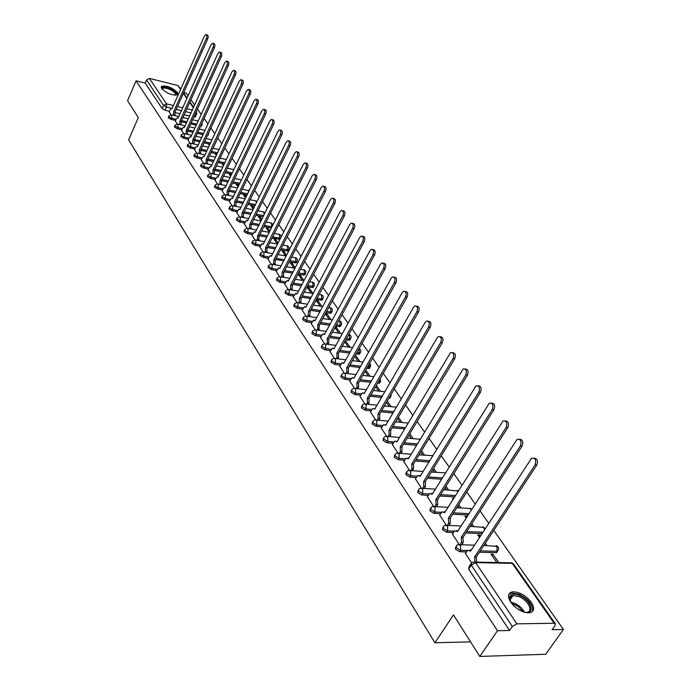 <?xml version="1.0" encoding="UTF-8"?>
<svg xmlns="http://www.w3.org/2000/svg" width="691" height="691" viewBox="0 0 691 691"><rect width="100%" height="100%" fill="white"/><g stroke="black" fill="none" stroke-linecap="round" stroke-linejoin="round"><path stroke-width="1.04" d="M455.818 546.667L455.378 549.12L459.688 551.72L460.595 550.321L456.285 547.73L456.673 545.337L457.77 544.672L460.56 545.259L460.595 550.321L467.444 550.511M442.905 527.319L442.465 529.729L446.714 532.277L447.604 530.895L443.354 528.339L443.717 526.05L444.926 525.324L447.569 525.92L447.604 530.895L454.307 531.146M430.355 508.516L429.914 510.874L434.103 513.378L434.967 512.005L430.778 509.492L431.115 507.306L432.436 506.512L434.95 507.108L434.967 512.005L441.54 512.316M418.15 490.23L417.71 492.536L421.83 494.998L422.676 493.633L418.556 491.163L418.867 489.073L420.292 488.226L422.667 488.822L422.676 493.633L429.137 494.005M406.273 472.437L405.842 474.691L409.901 477.127L410.73 475.762L406.662 473.335L406.947 471.331L408.476 470.433L410.73 471.029L410.73 475.762L417.07 476.185M394.716 455.119L394.285 457.33L398.284 459.722L399.096 458.375L395.088 455.982L395.347 454.065L396.971 453.123L399.104 453.719L399.096 458.375L405.341 458.85M383.47 438.258L383.03 440.435L386.977 442.784L387.772 441.445L383.825 439.087L384.058 437.256L385.768 436.271L387.789 436.859L387.772 441.445L393.913 441.964M372.509 421.83L372.078 423.972L375.964 426.287L376.75 424.956L372.855 422.633L373.062 420.879L374.85 419.86L376.768 420.439L376.75 424.956L382.788 425.518M361.834 405.833L361.402 407.932L365.245 410.221L366.005 408.891L362.162 406.61L362.352 404.926L364.217 403.881L366.031 404.451L366.005 408.891L371.957 409.495L372.872 408.545L374.902 409.132M351.425 390.242L351.002 392.307L354.785 394.552L355.537 393.239L351.745 390.985L351.918 389.379L353.852 388.299L355.571 388.86L355.537 393.239L361.402 393.879M341.285 375.04L340.862 377.07L344.593 379.29L345.327 377.977L341.596 375.757L341.743 374.22L343.738 373.114L345.37 373.667L345.327 377.977L351.106 378.651M331.395 360.21L330.972 362.214L334.66 364.399L335.377 363.095L331.689 360.909L331.818 359.441L333.874 358.309L335.429 358.854L335.377 363.095L341.078 363.803M321.747 345.75L321.324 347.72L324.96 349.871L325.668 348.575L322.032 346.424L322.144 345.016L324.252 343.859L325.72 344.394L325.668 348.575L331.291 349.318M312.332 331.637L311.909 333.572L315.502 335.696L316.193 334.418L312.6 332.293L312.703 330.937L314.863 329.771L316.253 330.289L316.193 334.418L321.738 335.178M303.133 317.86L302.727 319.769L306.268 321.859L306.951 320.589L303.401 318.499L303.487 317.195L305.69 316.012L307.011 316.521L306.951 320.589L312.418 321.375M294.159 304.411L293.753 306.294L297.251 308.359L297.916 307.089L294.418 305.025L294.496 303.781L296.733 302.58L297.985 303.081L297.916 307.089L303.323 307.901M285.4 291.274L284.994 293.131L288.449 295.161L289.106 293.908L285.642 291.87L285.711 290.678L287.983 289.469L289.175 289.952L289.106 293.908L294.435 294.737M276.832 278.438L276.435 280.27L279.846 282.274L280.486 281.03L277.074 279.017L277.126 277.877L279.432 276.65L280.572 277.126L280.486 281.03L285.754 281.885M268.471 265.905L268.065 267.702L271.442 269.689L272.073 268.445L268.695 266.458L268.739 265.361L271.071 264.135L272.159 264.593L272.073 268.445L277.281 269.317M260.291 253.64L259.894 255.42L263.228 257.38L263.85 256.145L260.516 254.184L260.55 253.131L262.9 251.895L263.936 252.345L263.85 256.145L268.989 257.035M252.293 241.66L251.895 243.413L255.195 245.34L255.8 244.122L252.509 242.187L252.535 241.176L254.91 239.932L255.895 240.373L255.8 244.122L260.887 245.029M244.476 229.939L244.087 231.666L247.335 233.575L247.939 232.357L244.683 230.457L244.7 229.481L247.102 228.229L248.034 228.661L247.939 232.357L252.958 233.282M236.832 218.477L236.434 220.179L239.656 222.061L240.243 220.861L237.03 218.978L237.039 218.045L239.449 216.793L240.347 217.207L240.243 220.861L245.21 221.794M229.343 207.257L228.954 208.941L232.141 210.798L232.72 209.606L229.533 207.741L229.542 206.842L231.969 205.59L232.824 205.996L232.72 209.606L237.626 210.556M222.018 196.279L221.638 197.946L224.782 199.777L225.352 198.585L222.208 196.754L222.208 195.89L224.644 194.637L225.456 195.026L225.352 198.585L230.207 199.552M214.849 185.534L214.469 187.175L217.579 188.989L218.14 187.805L215.031 185.991L215.031 185.162L217.475 183.91L218.252 184.29L218.14 187.805L222.943 188.79M207.836 175.013L207.455 176.637L210.53 178.425L211.083 177.25L208.008 175.462L208 174.659L210.453 173.406L211.196 173.778L211.083 177.25L215.834 178.243M200.96 164.717L200.58 166.315L203.62 168.086L204.173 166.92L201.124 165.149L201.116 164.38L203.577 163.119L204.286 163.482L204.173 166.92L208.872 167.913M194.223 154.62L193.851 156.201L196.866 157.954L197.401 156.797L194.387 155.043L194.37 154.3L196.84 153.048L197.514 153.402L197.401 156.797L202.048 157.798M187.632 144.739L187.261 146.293L190.232 148.029L190.768 146.872L187.788 145.145L187.771 144.428L190.232 143.184L190.88 143.521L190.768 146.872L195.372 147.891M181.163 135.047L180.8 136.585L183.746 138.295L184.264 137.155L181.318 135.445L181.292 134.754L183.763 133.51L184.385 133.838L184.264 137.155L188.824 138.174M174.832 125.546L174.469 127.075L177.38 128.768L177.889 127.628L174.978 125.935L174.953 125.278L177.423 124.026L178.019 124.354L177.889 127.628L182.407 128.656M168.621 116.243L168.259 117.746L171.143 119.422L171.644 118.291L168.759 116.615L168.734 115.976L171.204 114.741L171.774 115.051L171.644 118.291L176.11 119.327M177.423 92.447C171.895 87.368 166.583 85.33 161.504 86.332L161.651 88.569C167.153 93.656 172.465 95.712 177.587 94.736L177.423 92.447M531.232 602.207C525.488 595.141 519.226 591.695 512.437 591.859C507.911 593.094 507.367 596.558 510.796 602.258C516.436 609.324 522.69 612.839 529.556 612.787C534.264 611.544 534.825 608.02 531.232 602.207M479.787 656.45L453.451 614.895L434.924 642.76L128.638 139.85L138.304 117.625L127.567 100.679L136.084 80.795L497.494 630.728L479.787 656.45L545.683 654.256L563.433 629.492L493.771 530.429M488.787 523.337L480.081 510.96M475.209 504.024L466.779 492.044M462.011 485.255L453.849 473.655M449.185 467.021L441.281 455.775M436.712 449.28L429.051 438.388M424.576 432.022L417.148 421.467M412.76 415.231L405.565 404.986M401.264 398.88L394.285 388.947M390.07 382.952L383.289 373.321M379.16 367.439L372.579 358.085M368.528 352.324L362.144 343.246M358.163 337.588L351.961 328.769M348.057 323.215L342.028 314.647M338.201 309.197L332.345 300.861M328.579 295.515L322.887 287.413M319.19 282.161L313.654 274.284M310.017 269.127L304.636 261.466M301.069 256.396L295.826 248.941M292.319 243.949L287.223 236.702M283.776 231.796L278.81 224.739M275.415 219.919L270.587 213.044M267.253 208.302L262.545 201.608M259.263 196.944L254.677 190.422M251.446 185.836L246.981 179.479M243.802 174.961L239.449 168.777M236.322 164.328L232.081 158.291M228.997 153.912L224.869 148.029M221.828 143.719L217.795 137.975M214.815 133.734L210.876 128.137M207.931 123.948L204.095 118.498M201.193 114.369L197.453 109.048M194.594 104.98L190.941 99.78M188.125 95.781L186.285 93.164L183.737 92.542M563.433 629.492L552.135 629.7L554.933 625.77L555.339 623.74L554.165 623.265L516.851 623.826L512.342 626.469L471.271 565.126L471.694 562.629L472.661 562.033L475.607 562.612L516.851 623.826M497.494 630.728L509.543 630.503L512.342 626.469M195.38 116.796L193.817 117.038M189.584 116.045L184.186 114.766M180.031 113.79L175.35 112.685M169.45 111.294L165.028 110.258L166.427 107.088L163.568 105.438L146.492 79.923L149.394 78.42L177.829 85.503L180.792 88.975M146.492 79.923L145.145 83.024L136.084 80.795M175.341 121.046L177.216 124.009M202.748 135.211L202.273 135.099L202.584 135.557M181.621 130.4L183.581 133.493M209.675 144.782L208.812 144.592L209.382 145.412M188.021 139.936L190.068 143.167M216.749 154.551L215.48 154.274L216.318 155.484M194.551 149.671L196.685 153.039M223.944 164.605L223.314 165.641M223.867 164.493L222.286 164.156L223.392 165.754M201.211 159.604L203.448 163.111M231.183 175.091L230.82 174.564L230.267 175.73M230.82 174.564L229.239 174.227L230.63 176.248M208.017 169.744L210.34 173.398M238.576 185.801L237.92 184.851L237.359 186.017M237.92 184.851L236.322 184.523L238.015 186.967M214.961 180.101L217.389 183.901M246.134 196.745L245.167 195.346L244.597 196.52M245.167 195.346L243.56 195.017L245.564 197.928M222.044 190.664L224.584 194.629M253.856 207.931L252.569 206.065L251.99 207.248M252.569 206.065L250.954 205.745L253.277 209.123M229.291 201.461L231.934 205.59M261.751 219.367L260.127 217.017L259.54 218.201M260.127 217.017L258.503 216.698L261.163 220.559M236.685 212.491L239.44 216.784M269.827 231.062L267.849 228.194L267.253 229.395M267.849 228.194L266.208 227.892L269.222 232.262M244.251 223.754L247.11 228.229M278.084 243.016L275.735 239.622L275.13 240.831M275.735 239.622L274.085 239.319L277.298 243.983M251.973 235.277L254.953 239.924M286.532 255.247L283.802 251.308L283.18 252.517M283.802 251.308L282.144 251.006L285.487 255.86M259.876 247.05L262.977 251.878M295.169 267.771L292.043 263.245L291.412 264.463M292.043 263.245L290.375 262.951L293.856 268.004M267.953 259.09L271.174 264.109M304.014 280.581L300.473 275.45L299.834 276.685M300.473 275.45L298.788 275.173L302.416 280.434M276.21 271.408L279.57 276.616M312.876 293.416L309.093 287.94L308.445 289.175M309.093 287.94L307.4 287.663L311.175 293.139M284.666 284.001L288.156 289.425M321.851 306.415L317.92 300.715L317.247 301.958M317.92 300.715L316.21 300.447L320.14 306.148M293.312 296.897L296.949 302.528M331.041 319.717L326.938 313.783L326.264 315.036M326.938 313.783L325.496 313.567M302.166 310.095L305.94 315.951M340.447 333.347L336.18 327.163L335.489 328.424M336.18 327.163L335.273 327.033M311.226 323.604L315.165 329.693M350.087 347.297L345.638 340.862L344.939 342.131M320.512 337.441L324.606 343.772M330.022 351.615L334.28 358.197M339.773 366.152L344.204 372.993M349.767 381.043L354.371 388.161M360.011 396.314L364.805 403.717M370.523 411.983L375.507 419.679M381.302 428.057L386.502 436.064M392.376 444.555L397.783 452.881M403.734 461.493L409.366 470.165M415.412 478.889L421.277 487.915M453.788 498.246L452.458 498.176L453.175 499.213M427.409 496.769L433.516 506.166M467.047 516.704L465.959 517.766M466.84 516.402L464.957 516.315L466.166 518.069M439.735 515.149L446.101 524.935M480.435 536.095L479.701 535.024L478.803 536.397M479.701 535.024L477.809 534.955L479.537 537.468M452.415 534.048L459.049 544.24M498.712 562.56L492.916 554.173L492.001 555.555M492.916 554.173L491.016 554.13L496.803 562.526M465.458 553.482L471.435 562.707M497.408 551.401L496.103 552.67L479.416 552.239M466.494 551.902L459.688 551.72M482.085 533.582L465.829 532.986M453.391 532.528L446.714 532.277M468.153 514.985L452.64 514.251M440.659 513.689L434.103 513.378M454.661 496.872L439.83 496.026M428.282 495.369L421.83 494.998M441.575 479.226L427.392 478.284M416.241 477.541L409.901 477.127M428.886 462.029L415.3 461.009M404.52 460.197L398.284 459.722M416.561 445.272L403.544 444.175M393.119 443.302L386.977 442.784M404.598 428.938L392.108 427.781M382.011 426.848L375.964 426.287M392.972 413.002L380.974 411.801M371.197 410.817L365.245 410.221M390.38 397.36L389.905 398.18L388.869 398.241M381.665 397.463L370.143 396.219M360.65 395.192L354.785 394.552M379.955 382.356L379.506 383.142L377.666 383.116M370.67 382.304L359.588 381.017M350.372 379.955L344.593 379.29M369.78 367.724L369.357 368.467L366.766 368.346M359.968 367.508L349.3 366.195M340.352 365.098L334.66 364.399M359.847 353.438L359.458 354.137L356.167 353.93M349.551 353.066L339.272 351.728M330.583 350.605L324.96 349.871M350.156 339.488L348.782 340.248L345.837 339.842M339.402 338.961L329.495 337.614M321.047 336.457L315.502 335.696M340.698 325.867L339.316 326.593L335.783 326.092M329.512 325.193L319.968 323.829M311.745 322.645L306.268 321.859M331.447 312.565L330.065 313.265L325.988 312.652M319.873 311.736L310.656 310.363M302.658 309.162L297.251 308.359M322.412 299.566L321.03 300.24L316.435 299.523M310.475 298.59L301.578 297.208M293.779 295.998L288.449 295.161M313.584 286.869L312.202 287.508L307.124 286.687M301.311 285.746L292.716 284.355M285.115 283.129L279.846 282.274M304.956 274.448L303.574 275.061L298.037 274.137M292.362 273.187L284.053 271.796M276.642 270.552L271.442 269.689M296.517 262.304L295.135 262.891L289.175 261.863M283.63 260.904L275.597 259.514M268.367 258.261L263.228 257.38M288.268 250.436L286.877 250.988L280.52 249.857M275.104 248.89L267.331 247.508M260.274 246.246L255.195 245.34M280.002 239.241L272.073 238.11M266.778 237.143L259.255 235.761M252.362 234.499L247.335 233.575M271.356 228.013L263.815 226.622M258.633 225.646L251.351 224.273M244.623 223.003L239.656 222.061M263.038 216.775L255.748 215.367M250.686 214.391L243.629 213.027M237.048 211.748L232.141 210.798M254.927 205.754L247.87 204.355M242.912 203.37L236.072 202.014M229.637 200.744L224.782 199.777M247.007 194.957L240.157 193.575M235.303 192.59L228.73 191.252M222.381 189.965L217.579 188.989M239.259 184.385L232.625 183.011M227.866 182.027L221.595 180.722M215.281 179.41L210.53 178.425M231.692 174.028L225.249 172.664M220.593 171.679L214.599 170.409M208.328 169.079L203.62 168.086M224.281 163.879L218.036 162.523M213.476 161.539L207.741 160.303M201.513 158.956L196.866 157.954M217.043 153.929L210.98 152.59M206.505 151.605L201.012 150.396M194.836 149.04L190.232 148.029M209.96 144.177L204.07 142.856M199.682 141.871L194.404 140.688M188.298 139.323L183.746 138.295M203.024 134.615L197.306 133.311M192.996 132.326L187.935 131.169M181.888 129.796L177.38 128.768M196.235 125.235L190.673 123.948M186.449 122.972L181.578 121.841M175.609 120.45L171.143 119.422M470.554 641.879L434.924 642.76M169.191 111.873L170.988 114.715M486.965 545.545L485.35 543.212M473.81 526.499L471.858 523.666M461.009 507.963L458.738 504.672M448.563 489.936L445.989 486.205M436.453 472.394L433.585 468.239M424.654 455.309L421.527 450.774M413.166 438.673L409.78 433.767M401.981 422.46L398.353 417.209M391.071 406.662L387.219 401.082M380.439 391.261L376.37 385.371M370.065 376.25L365.798 370.056M359.951 361.592L355.494 355.131M193.048 119.854L192.737 119.413M400.46 413.641L401.065 412.743M207.447 135.557L208.138 135.142M200.545 126.237L201.694 125.874M509.543 630.503L468.662 569.09L469.094 566.585L470.787 564.011M145.145 83.024L162.169 108.599L165.028 110.258M325.383 313.766L329.313 319.467M334.945 327.638L338.711 333.105M344.731 341.846L348.333 347.063M354.777 356.409L358.188 361.376M365.064 371.352L368.294 376.034M375.619 386.666L378.651 391.063M386.459 402.387L389.275 406.481M397.575 418.521L400.167 422.287M408.986 435.088L411.344 438.509M420.715 452.104L422.823 455.162M432.756 469.586L434.604 472.264M445.142 487.552L446.706 489.824M457.874 506.028L459.144 507.868M470.968 525.039L471.927 526.421M484.443 544.594L485.065 545.493M173.493 115.276L173.7 111.648L175.108 112.054L174.849 115.596M206.212 34.645L207.231 34.93C208.293 35.362 208.44 36.718 207.68 38.981L175.048 111.968M173.7 111.648L206.315 38.601C207.075 36.338 206.929 34.982 205.866 34.55L204.355 36.07L171.886 108.962L171.273 108.573L170.133 109.757L169.148 111.977M179.72 124.561L179.936 120.873L181.353 121.279L181.077 124.872M212.932 43.317L213.934 43.593C215.031 44.034 215.195 45.399 214.417 47.705L181.292 121.184M179.936 120.873L213.044 47.325C213.821 45.027 213.657 43.654 212.569 43.222L211.04 44.734L178.079 118.135L177.44 117.729L176.3 118.912L175.298 121.15M186.069 134.028L186.294 130.279L187.658 130.59L187.434 134.339M219.79 52.17L220.783 52.438C221.915 52.879 222.079 54.261 221.284 56.602L187.658 130.59M186.294 130.279L219.902 56.23C220.697 53.889 220.533 52.499 219.401 52.067L217.864 53.587L184.402 127.481L183.737 127.066L182.588 128.25L181.569 130.504M162.074 89.113L162.04 89.027C161.91 86.686 164.7 86.651 170.392 88.914C175.782 91.773 177.509 93.898 175.566 95.272M175.315 95.272L175.419 95.194C176.257 93.717 174.477 91.851 170.09 89.588C166.427 88.016 163.914 87.645 162.54 88.465L162.238 89.303M177.57 94.753C177.345 92.827 175.004 90.763 170.565 88.56C166.03 86.608 162.903 86.142 161.202 87.161L161.124 87.239M511.064 602.647L509.526 598.371C509.863 594.148 513.137 593.154 519.364 595.392C531.422 600.047 535.862 615.336 524.003 612.122M525.713 612.416L526.723 612.347C533.841 611.656 528.062 600.116 519.001 596.609L513.024 595.573L511.815 595.927L510.088 597.784L510.243 601.084M532.26 611.639C533.504 605.385 529.159 599.581 519.217 594.234L511.789 592.947L508.826 594.502M192.539 143.693L192.772 139.876L194.214 140.273L193.921 144.004M226.786 61.205L227.762 61.464C228.928 61.905 229.11 63.304 228.306 65.688L194.154 140.187M192.772 139.876L226.916 65.317C227.719 62.941 227.538 61.534 226.372 61.093L224.834 62.613L190.846 137.025L190.155 136.593L189.006 137.777L187.969 140.04M199.146 153.557L199.388 149.662L200.848 150.068L200.537 153.86M233.929 70.43L234.897 70.681C236.097 71.121 236.287 72.546 235.467 74.956L200.779 149.973M199.388 149.662L234.068 74.593C234.888 72.175 234.698 70.75 233.498 70.318L231.943 71.838L197.427 146.76L196.702 146.319L195.544 147.503L194.499 149.774M205.892 163.62L206.143 159.656L207.611 160.062L207.291 163.914M241.228 79.854L242.17 80.096C243.413 80.527 243.621 81.97 242.783 84.432L207.542 159.958M206.143 159.656L241.366 84.069C242.213 81.607 242.005 80.165 240.762 79.733L239.198 81.253L204.139 156.693L203.387 156.244L201.159 159.716M212.776 173.89L213.044 169.865L214.443 170.159L214.184 174.192M248.682 89.467L249.606 89.709C250.893 90.141 251.109 91.601 250.254 94.097L214.443 170.159M213.044 169.865L248.829 93.743C249.684 91.238 249.468 89.77 248.19 89.346L246.618 90.867L210.988 166.833L210.202 166.367L207.965 169.856M219.798 184.385L220.075 180.273L221.5 180.567L221.215 184.678M256.292 99.297L257.199 99.53C258.529 99.953 258.754 101.439 257.881 103.978L221.5 180.567M220.075 180.273L256.456 103.624C257.328 101.076 257.095 99.59 255.765 99.167L254.193 100.687L217.985 177.181L217.164 176.706L214.91 180.204M226.976 195.104L227.27 190.915L228.764 191.312L228.401 195.389M264.074 109.342L264.955 109.558C266.329 109.981 266.571 111.484 265.681 114.075L228.695 191.208M227.27 190.915L264.247 113.721C265.128 111.13 264.886 109.627 263.513 109.204L261.932 110.724L225.128 187.753L224.273 187.27L221.992 190.776M234.301 206.048L234.612 201.781L236.123 202.169L235.743 206.333M272.021 119.603L272.876 119.811C274.301 120.234 274.56 121.763 273.653 124.397L236.046 202.066M234.612 201.781L272.202 124.052C273.109 121.409 272.85 119.88 271.425 119.465L269.835 120.977L232.426 198.55L231.528 198.049L229.239 201.573M241.79 217.233L242.109 212.88L243.638 213.269L243.241 217.51M280.157 130.098L280.978 130.297C282.455 130.711 282.731 132.257 281.807 134.952L243.56 213.165M242.109 212.88L280.347 134.598C281.263 131.912 280.995 130.357 279.518 129.951L277.92 131.463L239.881 209.58L238.948 209.071L236.633 212.603M249.442 228.669L249.779 224.23L251.317 224.618L250.902 228.937M288.467 140.834L289.253 141.016C290.781 141.422 291.075 142.994 290.134 145.741L251.239 224.506M249.779 224.23L288.665 145.395C289.607 142.648 289.313 141.076 287.784 140.67L286.195 142.191L247.499 220.861L246.523 220.325L244.191 223.875M257.259 240.356L257.622 235.83L259.16 236.21L258.728 240.623M296.975 151.813L297.726 151.985C299.307 152.374 299.618 153.972 298.659 156.771L259.09 236.097M257.622 235.83L297.182 156.434C298.141 153.635 297.83 152.037 296.249 151.64L294.651 153.152L255.29 232.383L254.262 231.839L251.921 235.389M265.258 252.31L265.629 247.689L267.106 247.948L266.735 252.569M305.672 163.041L306.381 163.197C308.031 163.586 308.359 165.201 307.383 168.06L267.106 247.948M265.629 247.689L305.888 167.732C306.873 164.873 306.536 163.249 304.895 162.869L303.297 164.372L263.254 244.165L262.174 243.603L259.816 247.162M273.429 264.532L273.826 259.816L275.312 260.066L274.914 264.783M314.578 174.538L315.243 174.685C316.953 175.048 317.307 176.697 316.305 179.617L275.312 260.066M273.826 259.816L314.802 179.289C315.804 176.369 315.45 174.719 313.749 174.348L312.151 175.851L271.39 256.206L270.259 255.635L267.892 259.203M281.79 277.039L282.213 272.219L283.794 272.591L283.293 277.29M323.69 186.302L324.312 186.432C326.083 186.786 326.463 188.462 325.444 191.442L283.707 272.47M282.213 272.219L323.924 191.122C324.951 188.133 324.571 186.466 322.801 186.104L321.211 187.598L279.717 268.531L278.533 267.944L276.15 271.52M290.341 289.84L290.79 284.908L292.379 285.279L291.852 290.082M333.027 198.343L333.589 198.464C335.437 198.801 335.835 200.502 334.79 203.551L292.302 285.158M290.79 284.908L333.269 203.232C334.314 200.183 333.917 198.481 332.069 198.144L330.488 199.63L288.242 281.142L286.998 280.537L284.597 284.122M299.099 302.943L299.566 297.907L301.172 298.27L300.62 303.176M342.589 210.686L343.09 210.79C345.008 211.109 345.44 212.828 344.377 215.955L301.086 298.141M299.566 297.907L342.84 215.644C343.902 212.517 343.479 210.798 341.561 210.479L339.998 211.956L296.957 294.038L295.653 293.425L293.243 297.018M308.056 316.357L308.557 311.209L310.173 311.563L309.594 316.582M305.465 306.761L306.104 306.83M352.384 223.331L352.825 223.418C354.82 223.711 355.278 225.465 354.189 228.661L310.086 311.434M308.557 311.209L352.643 228.358C353.732 225.154 353.274 223.409 351.278 223.107L349.724 224.575L305.888 307.253L304.515 306.623L302.097 310.216M317.229 330.099L317.791 329.054L317.765 324.83L319.397 325.176L318.776 330.315M314.595 320.279L315.277 320.304M362.421 236.287L362.792 236.357C364.874 236.624 365.358 238.404 364.243 241.686L319.302 325.046M317.765 324.83L362.689 241.384C363.803 238.101 363.319 236.331 361.238 236.054L359.7 237.514L315.027 320.779L313.584 320.132L311.166 323.725M326.627 344.178L327.232 343.073L327.189 338.78L328.838 339.126L328.786 343.28L328.182 344.386M323.949 334.116L324.666 334.116M372.717 249.572L373.01 249.624C375.17 249.866 375.688 251.671 374.557 255.031L328.743 338.987M327.189 338.78L372.993 254.746C374.125 251.377 373.606 249.572 371.447 249.33L369.927 250.773L324.39 334.634L322.87 333.969L320.443 337.571M336.249 358.603L336.897 357.437L336.854 353.075L338.512 353.421L338.469 357.636L337.821 358.802M333.537 348.299L334.289 348.264M383.272 263.193L383.479 263.228C385.733 263.435 386.286 265.266 385.129 268.721L338.417 353.282M336.854 353.075L383.557 268.436C384.714 264.981 384.161 263.15 381.907 262.943L380.413 264.368L333.978 348.825L332.388 348.152L329.952 351.745M346.113 373.399L346.813 372.155L346.752 367.733L348.428 368.07L348.385 372.345L347.694 373.581M343.358 362.835L344.144 362.766M394.095 277.16L394.215 277.186C396.574 277.359 397.161 279.216 395.978 282.766L348.333 367.923M346.752 367.733L394.388 282.489C395.572 278.939 394.984 277.082 392.626 276.91L391.166 278.309L343.807 363.371L342.131 362.68L339.696 366.282M356.228 388.567L356.971 387.245L356.91 382.754L358.594 383.082L358.56 387.426L357.817 388.739M353.429 377.735L354.25 377.64M405.211 291.507L405.228 291.507C407.681 291.637 408.312 293.52 407.111 297.173L358.499 382.935M356.91 382.754L405.505 296.905C406.714 293.26 406.083 291.369 403.63 291.239L402.197 292.621L353.887 378.288L352.125 377.588L349.689 381.173M366.593 404.123L367.396 402.723L367.327 398.163L369.02 398.482L368.994 402.896L368.191 404.287M363.751 393.015L364.615 392.894M416.578 306.191C419.109 306.329 419.757 308.255 418.53 311.961L368.925 398.336M367.327 398.163L416.923 311.71C418.15 307.953 417.476 306.027 414.92 305.949L413.529 307.305L364.226 393.576L362.369 392.868L359.933 396.453M377.226 420.093L378.089 418.608L378.003 413.978L379.722 414.289L379.705 418.763L378.841 420.24M374.349 408.692L375.248 408.545M428.23 321.263C430.839 321.427 431.512 323.388 430.26 327.145L379.618 414.134M378.003 413.978L428.645 326.903C429.888 323.034 429.18 321.082 426.502 321.065L425.155 322.377L374.721 409.115M370.436 412.112L371.957 409.495M388.135 436.479L389.068 434.907L388.973 430.199L390.7 430.502L390.691 435.054L389.759 436.626M385.215 424.784L386.157 424.611M440.21 336.742C442.879 336.932 443.587 338.935 442.309 342.745L390.596 430.346M388.973 430.199L440.677 342.511C441.955 338.521 441.195 336.543 438.396 336.586L437.092 337.864L385.708 425.371L383.643 424.637L381.225 428.195M399.329 453.313L400.331 451.638L400.227 446.852L401.972 447.155L401.963 451.767L400.961 453.443M396.358 441.273L397.351 441.1M452.51 352.652C455.265 352.859 455.991 354.906 454.695 358.776L401.86 446.991M400.227 446.852L453.046 358.551C454.341 354.44 453.529 352.427 450.61 352.531L396.876 441.895L394.699 441.152L392.289 444.693M410.825 470.597L411.905 468.826L411.784 463.963L413.434 464.084L413.546 468.939L412.467 470.718M407.768 458.193L408.847 458.038M465.147 368.994C467.988 369.236 468.74 371.317 467.418 375.256L413.434 464.084M411.784 463.963L465.769 375.049C467.081 370.791 466.218 368.752 463.16 368.934L408.346 458.867L406.058 458.116L403.648 461.64M422.624 488.364L423.79 486.481L423.661 481.532L425.44 481.817L425.449 486.585L424.283 488.468M419.489 475.572L420.664 475.434M478.146 385.811C481.074 386.07 481.86 388.195 480.504 392.194L425.319 481.644M423.661 481.532L478.837 392.004C480.176 387.608 479.252 385.535 476.064 385.803L420.128 476.306L417.71 475.538L415.326 479.036M434.751 506.633L436.012 504.629L435.866 499.602L437.541 499.688L437.679 504.715L436.418 506.719M431.53 493.434L432.799 493.314M491.508 403.103C494.531 403.389 495.352 405.565 493.97 409.625L437.541 499.688M435.866 499.602L492.294 409.443C493.65 404.9 492.666 402.801 489.332 403.164L432.238 494.22L429.69 493.452L427.314 496.915M447.215 525.41L448.571 523.286L448.416 518.164L450.221 518.423L450.256 523.355L448.891 525.48M443.907 511.789L445.272 511.703M505.259 420.897C508.377 421.208 509.232 423.428 507.825 427.565L450.1 518.241M448.416 518.164L506.14 427.401C507.514 422.693 506.46 420.569 502.979 421.026L444.684 512.636L441.998 511.867L439.64 515.296M460.059 544.689L461.493 542.478L461.329 537.27L463.013 537.322L463.186 542.53L461.718 544.793M456.639 530.671L458.098 530.61M519.416 439.226C522.638 439.554 523.528 441.825 522.094 446.041L463.013 537.322M461.329 537.27L520.392 445.885C521.783 441.005 520.66 438.854 517.023 439.424L457.477 531.578L454.652 530.8L452.32 534.203M474.967 561.921L474.605 556.92L476.306 556.955L476.583 562.111M469.725 550.088L471.305 550.071M533.988 458.09C537.322 458.444 538.254 460.767 536.786 465.06L476.306 556.955M474.605 556.92L535.076 464.931C536.484 459.869 535.283 457.684 531.491 458.383L470.649 551.064L467.677 550.286L465.354 553.638M554.165 623.265L512.238 563.355L475.607 562.612L471.271 565.126L468.662 569.09M194.016 117.09L195.233 113.929M190.992 112.918L185.594 111.64M181.439 110.655L176.196 109.411M172.119 108.444L166.427 107.088L166.557 103.883L173.415 105.524M177.492 106.5L182.744 107.753M186.898 108.746L192.305 110.042M193.359 107.701L189.714 102.493M186.907 98.476L183.348 93.397M180.584 89.441L177.829 85.503M149.394 78.42L166.557 103.883L163.568 105.438L162.169 108.599M496.103 552.67L497.01 551.306L480.323 550.857M482.974 532.225L466.71 531.612M469.025 513.629L453.503 512.886M455.507 495.525L440.685 494.67M442.413 477.887L428.221 476.937M429.698 460.698L416.112 459.67M417.364 443.95L404.339 442.845M405.384 427.625L392.885 426.459M393.74 411.698L381.743 410.489M389.016 398.258L389.62 396.954M382.417 396.168L370.886 394.915M378.582 383.22L379.316 381.933L378.4 381.829M371.404 381.017L360.322 379.722M368.407 368.545L369.132 367.275L367.491 367.068M360.685 366.23L350.017 364.908M358.474 354.224L359.182 352.963L356.876 352.66M350.259 351.797L339.981 350.449M348.782 340.248L349.473 338.987L346.536 338.581M340.093 337.7L330.194 336.336M339.316 326.593L339.998 325.349L336.465 324.839M330.194 323.932L320.641 322.559M330.065 313.265L330.739 312.021L326.662 311.408M320.546 310.492L311.33 309.102M321.03 300.24L321.686 299.004L317.091 298.287M311.131 297.355L302.235 295.964M312.202 287.508L312.85 286.281L307.771 285.452M301.958 284.511L293.364 283.12M303.574 275.061L304.204 273.843L298.676 272.91M293.001 271.96L284.692 270.561M295.135 262.891L295.757 261.682L289.797 260.645M284.251 259.686L276.219 258.296M286.877 250.988L287.491 249.788L281.133 248.648M275.718 247.68L267.944 246.29M278.801 239.345L279.406 238.153L272.669 236.909M267.374 235.942L259.859 234.551M270.898 227.952L271.494 226.769L264.411 225.43M259.229 224.445L251.947 223.072M263.625 215.601L256.335 214.184M251.265 213.199L244.208 211.835M255.506 204.588L248.44 203.18M243.482 202.195L236.642 200.831M247.568 193.8L240.727 192.4M235.873 191.416L229.239 190.068M239.82 183.227L233.178 181.845M228.427 180.861L221.992 179.522M232.236 172.88L225.802 171.506M221.137 170.522L214.901 169.191M224.825 162.731L218.581 161.383M214.011 160.39L207.956 159.077M217.579 152.789L211.515 151.45M207.032 150.465L201.15 149.17M210.479 143.046L204.596 141.724M200.2 140.739L194.491 139.452M203.534 133.493L197.816 132.188M193.506 131.195L187.961 129.934M196.736 124.121L191.182 122.834M186.95 121.849L181.56 120.597M202.204 124.777L201.055 125.123M208.647 134.037L207.965 134.434M271.952 226.821L271.494 226.769L271.572 223.167L266.173 221.897M280.606 238.05L279.406 238.153L279.484 234.508L274.482 233.325M288.881 249.261L287.491 249.788L287.56 246.1L282.99 245.011M297.147 261.129L295.757 261.682L295.826 257.942L291.697 256.948M305.595 273.273L304.204 273.843L304.273 270.051L300.628 269.162M314.241 285.685L312.85 286.281L312.911 282.438L309.775 281.643M323.077 298.382L321.686 299.004L321.747 295.109L319.156 294.409M332.121 311.373L330.739 312.021L330.782 308.074L328.778 307.469M341.38 324.675L339.998 325.349L340.041 321.35L338.65 320.831M349.784 340.162L350.484 338.901L349.473 338.987L349.516 334.936L348.851 334.392M360.564 352.229L359.182 352.963L359.095 348.687M370.506 366.515L369.132 367.275L369.435 363.639M380.698 381.147L379.316 381.933L379.86 379.29M391.141 396.15L389.767 396.971L390.156 396.038M401.842 411.525L401.221 412.337M498.332 550.174L497.01 551.306L496.941 546.348L483.881 545.458M233.817 169.571L227.365 168.215M241.401 179.954L234.785 178.511M249.002 190.863L242.368 189.023M256.62 202.325L255.428 200.813L250.116 199.751M264.1 214.651L263.832 212.068L258.054 210.703M432.791 455.663L419.031 454.868M445.522 472.886L431.253 472.031M458.358 491.025L443.829 489.651M471.348 510.018L470.847 508.922L468.308 508.334L456.777 507.747M484.417 530.014L483.709 527.38L470.122 526.343M196.797 113.695L195.432 113.972L195.795 112.685M475.158 562.077L509.258 562.776L513.413 563.873L511.392 562.552M173.761 111.735L175.108 112.054M173.64 114.956L174.987 115.276M206.315 38.601L207.68 38.981M179.997 120.96L181.353 121.279M179.876 124.216L181.232 124.535M213.044 47.325L214.417 47.705M186.354 130.366L187.719 130.677M186.233 133.665L187.598 133.976M219.902 56.23L221.284 56.602M510.804 602.198L514.45 603.226C519.062 605.351 522.413 608.348 524.504 612.235M523.268 611.872L517.904 606.266L511.539 603.278M192.841 139.962L194.214 140.273M192.72 143.305L194.102 143.607M226.916 65.317L228.306 65.688M199.457 149.757L200.848 150.068M199.345 153.134L200.727 153.437M234.068 74.593L235.467 74.956M206.212 159.759L207.611 160.062M206.099 163.171L207.499 163.473M241.366 84.069L242.783 84.432M213.104 169.96L214.512 170.254M213.001 173.415L214.409 173.709M248.829 93.743L250.254 94.097M220.144 180.377L221.561 180.671M220.04 183.875L221.457 184.169M256.456 103.624L257.881 103.978M227.339 191.018L228.764 191.312M227.235 194.56L228.661 194.845M264.247 113.721L265.681 114.075M234.681 201.884L236.123 202.169M234.586 205.469L236.02 205.754M272.202 124.052L273.653 124.397M242.187 212.992L243.638 213.269M242.092 216.62L243.534 216.896M280.347 134.598L281.807 134.952M249.857 224.342L251.317 224.618M249.762 228.013L251.222 228.289M288.665 145.395L290.134 145.741M257.691 235.942L259.16 236.21M257.605 239.665L259.073 239.932M297.182 156.434L298.659 156.771M265.707 247.801L267.184 248.06M265.62 251.576L267.106 251.835M305.888 167.732L307.383 168.06M273.904 259.928L275.398 260.187M273.826 263.755L275.312 264.005M314.802 179.289L316.305 179.617M282.291 272.34L283.794 272.591M282.213 276.219L283.716 276.46M323.924 191.122L325.444 191.442M290.876 285.038L292.379 285.279M290.799 288.968L292.31 289.201M333.269 203.232L334.79 203.551M299.652 298.028L301.172 298.27M299.583 302.01L301.112 302.243M342.84 215.644L344.377 215.955M308.644 311.339L310.173 311.563M308.583 315.372L310.112 315.597M352.643 228.358L354.189 228.661M317.851 324.96L319.397 325.176M317.791 329.054L319.337 329.27M362.689 241.384L364.243 241.686M327.284 338.918L328.838 339.126M327.232 343.073L328.786 343.28M372.993 254.746L374.557 255.031M336.949 353.213L338.512 353.421M336.897 357.437L338.469 357.636M383.557 268.436L385.129 268.721M346.856 367.871L348.428 368.07M346.813 372.155L348.385 372.345M394.388 282.489L395.978 282.766M357.005 382.9L358.594 383.082M356.971 387.245L358.56 387.426M405.505 296.905L407.111 297.173M367.422 398.318L369.02 398.482M367.396 402.723L368.994 402.896M416.923 311.71L418.53 311.961M378.107 414.125L379.722 414.289M378.089 418.608L379.705 418.763M428.645 326.903L430.26 327.145M389.076 430.355L390.7 430.502M389.068 434.907L390.691 435.054M440.677 342.511L442.309 342.745M400.339 447.017L401.972 447.155M400.331 451.638L401.963 451.767M453.046 358.551L454.695 358.776M411.896 464.127L413.546 464.248M411.905 468.826L413.546 468.939M465.769 375.049L467.418 375.256M423.782 481.705L425.44 481.817M423.79 486.481L425.449 486.585M478.837 392.004L480.504 392.194M435.986 499.774L437.653 499.861M436.012 504.629L437.679 504.715M492.294 409.443L493.97 409.625M448.537 518.345L450.221 518.423M448.571 523.286L450.256 523.355M506.14 427.401L507.825 427.565M461.45 537.451L463.143 537.512M461.493 542.478L463.186 542.53M520.392 445.885L522.094 446.041M474.734 557.11L476.436 557.153M535.076 464.931L536.786 465.06M201.573 126.142L202.118 122.808M171.541 114.818L178.805 116.52M182.96 117.496L188.358 118.757M192.59 119.75L198.144 121.046M208.008 135.41L208.786 132.663M279.959 239.267L280.563 238.067C281.41 236.262 280.935 234.957 279.121 234.163M288.026 250.902L288.639 249.701C289.512 247.87 289.028 246.549 287.188 245.746M296.258 262.805L296.888 261.595C297.786 259.738 297.311 258.399 295.437 257.579M304.679 274.975L305.318 273.757C306.26 271.865 305.776 270.509 303.876 269.68M313.299 287.413L313.947 286.195C314.915 284.277 314.431 282.895 312.496 282.049M322.11 300.144L322.766 298.918C323.768 296.975 323.284 295.567 321.324 294.703M331.119 313.178L331.792 311.935C332.829 309.965 332.345 308.54 330.35 307.659M340.343 326.506L341.026 325.262C342.105 323.258 341.622 321.807 339.583 320.909M359.458 354.137L360.166 352.876C361.263 351.063 360.935 349.611 359.182 348.532M369.357 368.467L370.773 365.375L369.72 363.129M379.506 383.142L380.24 381.855L380.439 378.279M389.905 398.18L391.296 394.077M400.564 413.607L402.05 410.946M496.587 552.627L497.494 551.263C499.36 548.74 498.911 546.849 496.129 545.579M177.777 124.112L185.162 125.814M189.386 126.79L194.94 128.068M199.25 129.062L204.968 130.383M184.143 133.596L191.64 135.289M195.95 136.265L201.66 137.561M206.056 138.563L211.947 139.893M190.638 143.27L198.257 144.963M202.644 145.939L208.527 147.252M213.009 148.245L219.073 149.601M197.263 153.143L205.002 154.836M209.477 155.812L215.54 157.133M220.109 158.135L226.354 159.5M204.026 163.223L211.895 164.907M216.464 165.883L222.701 167.222M210.928 173.51L218.935 175.186M223.59 176.162L230.025 177.509M249.157 190.543L248.527 190.267M217.976 184.013L226.121 185.68M230.872 186.656L237.505 188.021M257.017 201.513L255.929 200.9M225.18 194.741L233.463 196.408M238.317 197.376L245.158 198.749M264.99 212.863L263.496 211.748M232.539 205.702L240.969 207.352M245.927 208.328L252.984 209.71M273.031 224.679L271.226 222.839M240.053 216.905L248.639 218.546M253.701 219.513L260.991 220.904M247.741 228.35L256.482 229.982M261.656 230.941L269.179 232.34M255.592 240.053L264.506 241.669M269.792 242.627L277.566 244.027M263.625 252.025L272.703 253.614M278.119 254.564L286.152 255.981M271.839 264.264L281.099 265.836M286.635 266.778L294.953 268.194M280.252 276.789L289.693 278.343M295.359 279.276L303.962 280.684M288.855 289.607L298.486 291.127M304.299 292.051L313.196 293.459M297.657 302.727L307.486 304.221M313.446 305.128L322.662 306.536M306.674 316.158L316.72 317.627M322.827 318.516L332.38 319.916M350.484 338.901C351.598 336.871 351.123 335.394 349.041 334.487M315.908 329.918L326.169 331.352M332.44 332.224L342.347 333.606M325.375 344.014L335.861 345.405M342.295 346.26L352.574 347.633M335.066 358.456L345.794 359.812M352.41 360.642L363.077 361.989M345.008 373.261L355.986 374.574M362.784 375.377L373.874 376.699M355.2 388.446L366.437 389.707M373.434 390.484L384.965 391.771M365.66 404.028L377.174 405.22M384.369 405.971L396.366 407.215M376.388 420.007L388.195 421.139M395.606 421.856L408.105 423.047M387.401 436.418L399.51 437.472M407.154 438.146L420.18 439.286M398.707 453.261L411.145 454.246M410.324 470.562L423.099 471.461M458.574 490.679L457.623 490.299M422.253 488.347L435.399 489.142M471.841 509.258L470.113 508.222M434.527 506.615L448.053 507.306M485.272 528.701L482.94 526.646M447.137 525.41L461.087 525.981M460.111 544.741L474.501 545.173M195.268 117.038L196.685 113.929L196.555 111.484M555.339 623.74L513.413 563.873M193.575 107.226L189.93 102.026M187.114 98.01L183.564 92.931M162.23 89.165L162.54 88.465M509.975 600.03L513.024 595.573M509.898 599.373L509.526 598.371M203.819 156.339L204.26 156.434M210.669 166.471L211.118 166.566M217.656 176.81L218.123 176.905M224.791 187.373L225.266 187.468M232.081 198.162L232.573 198.257M239.527 209.183L240.036 209.278M247.136 220.446L247.654 220.541M254.919 231.96L255.445 232.055M262.874 243.733L263.418 243.828M271.002 255.765L271.563 255.86M279.319 268.073L279.898 268.177M287.836 280.676L288.432 280.771M296.543 293.563L297.156 293.658"/></g></svg>
